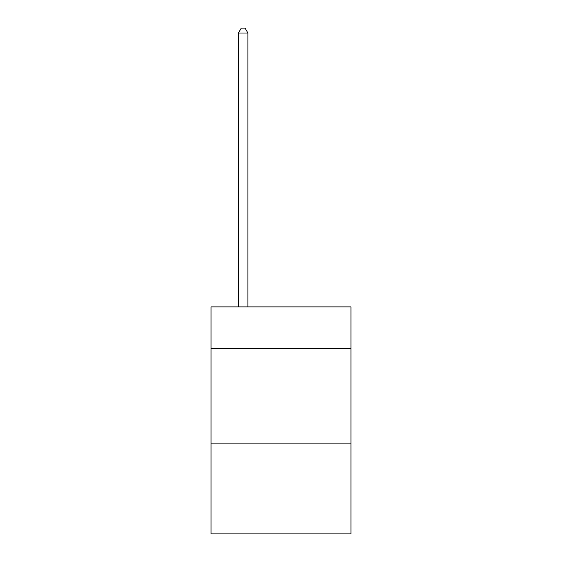 <?xml version="1.0" encoding="UTF-8"?>
<svg xmlns="http://www.w3.org/2000/svg" width="562" height="562" viewBox="0 0 562 562"><rect width="100%" height="100%" fill="white"/><g stroke="black" fill="none" stroke-linecap="round" stroke-linejoin="round"><path stroke-width="0.84" d="M350.99 348.531L350.99 306.915L211.01 306.915L211.01 348.531L350.99 348.531L350.99 533.9L211.01 533.9L211.01 348.531M350.99 443.109L211.01 443.109M247.898 306.915L247.898 33.017L238.443 33.017L238.443 306.915M238.443 33.017L241.281 28.1L245.06 28.1L247.898 33.017"/></g></svg>
